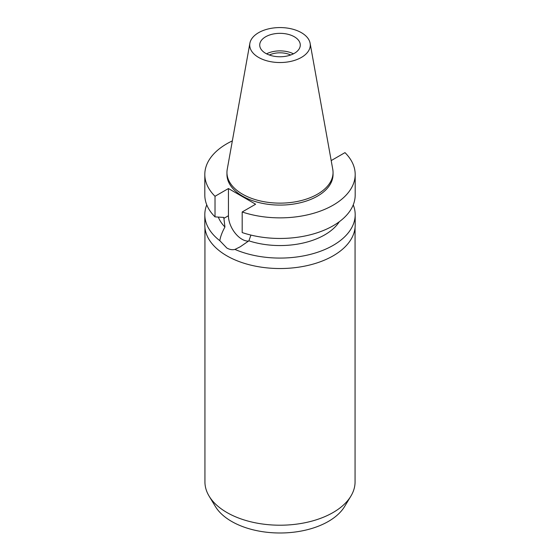 <?xml version="1.0" encoding="UTF-8"?>
<svg xmlns="http://www.w3.org/2000/svg" width="560" height="560" viewBox="0 0 560 560"><rect width="100%" height="100%" fill="white"/><g stroke="black" fill="none" stroke-linecap="round" stroke-linejoin="round"><path stroke-width="0.84" d="M258.587 32.69A30.282 17.486 180 0 1 290.129 28.574A30.282 17.486 180 0 1 310.121 43.253A30.282 17.486 180 0 1 301.413 57.414A30.282 17.486 180 0 1 266.98 60.837A30.282 17.486 180 0 1 249.879 43.253A30.282 17.486 180 0 1 258.587 32.69M265.657 36.771A20.286 11.711 0 0 0 259.714 45.052A20.286 11.711 0 0 0 272.237 55.874A20.286 11.711 0 0 0 294.343 53.333A20.286 11.711 0 0 0 300.286 45.052A20.286 11.711 0 0 0 287.763 34.23A20.286 11.711 0 0 0 265.657 36.771M310.121 43.253L332.766 169.351A53.046 30.625 180 0 1 333.046 172.508A53.046 30.625 180 0 1 317.513 194.166A53.046 30.625 180 0 1 259.7 200.802A53.046 30.625 180 0 1 226.954 172.508A53.046 30.625 180 0 1 227.234 169.351L249.879 43.253M226.954 172.508L226.954 174.454A53.046 30.625 0 0 0 259.7 202.755A53.046 30.625 0 0 0 317.513 196.112A53.046 30.625 0 0 0 333.046 174.454L333.046 172.508M331.107 160.111L331.562 160.377L344.981 152.628A75.187 43.407 180 0 1 355.187 174.454A75.187 43.407 180 0 1 333.165 205.149A75.187 43.407 180 0 1 242.186 211.974L255.612 204.225L228.438 188.538L215.019 196.287A75.187 43.407 180 0 1 204.813 174.454A75.187 43.407 180 0 1 226.835 143.766A75.187 43.407 180 0 1 232.351 140.882M218.309 217.091A63.252 36.519 0 0 0 224.931 227.003C222.103 232.218 220.395 236.775 219.807 240.681A75.187 43.407 180 0 1 204.813 214.669A75.187 43.407 180 0 1 206.759 204.855M204.813 174.454L204.813 195.048A75.187 43.407 0 0 0 215.019 216.881L223.804 217.427L224.931 227.003M215.019 196.287L215.019 216.881M248.563 241.094A19.215 11.095 60 0 1 242.025 239.253A19.215 11.095 60 0 1 228.438 215.726L228.438 188.538M355.187 174.454L355.187 195.048A75.187 43.407 0 0 1 333.165 225.743A75.187 43.407 0 0 1 242.186 232.568L242.186 211.974M219.807 240.681L226.835 248.024C229.579 249.578 232.281 250.047 234.948 249.424L240.268 246.771L248.892 240.835L250.936 235.081M248.892 240.835A63.252 36.519 0 0 0 324.723 234.864A63.252 36.519 0 0 0 339.318 221.718M204.813 214.669L204.813 225.127A75.187 43.407 0 0 0 251.23 265.23A75.187 43.407 0 0 0 333.165 255.822A75.187 43.407 0 0 0 355.187 225.127L355.187 214.669A75.187 43.407 180 0 1 333.165 245.364A75.187 43.407 180 0 1 234.948 249.424M353.241 204.855A75.187 43.407 180 0 1 355.187 214.669M204.932 227.57L204.932 481.88A75.068 43.337 0 0 0 209.132 496.167A75.068 43.337 0 0 0 333.081 512.519A75.068 43.337 0 0 0 350.868 496.167A75.068 43.337 0 0 0 355.068 481.88L355.068 227.57M209.132 496.167L215.39 506.506A68.439 39.515 0 0 0 328.391 521.423A68.439 39.515 0 0 0 344.61 506.506L350.868 496.167M290.696 55.006A16.947 9.786 0 0 0 269.304 55.006M266.553 53.823A20.286 11.711 180 0 1 293.447 53.823M223.804 218.4L228.438 215.726"/></g></svg>
